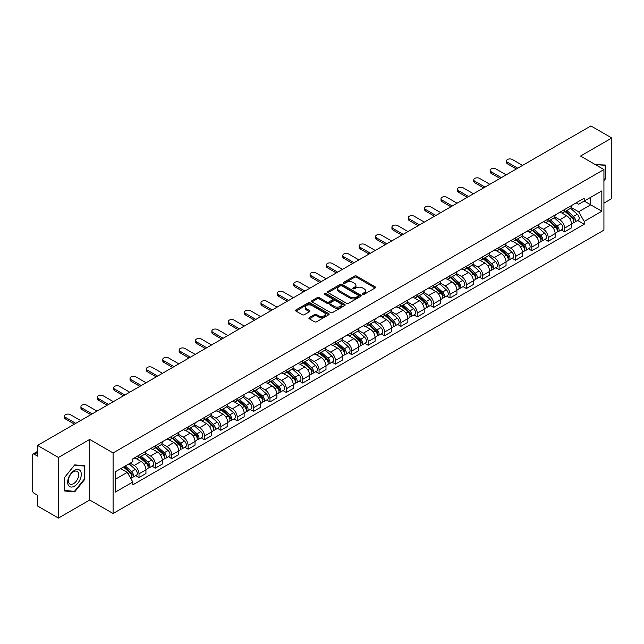 <?xml version="1.0" encoding="UTF-8"?>
<svg xmlns="http://www.w3.org/2000/svg" width="644" height="644" viewBox="0 0 644 644"><rect width="100%" height="100%" fill="white"/><g stroke="black" fill="none" stroke-linecap="round" stroke-linejoin="round"><path stroke-width="0.97" d="M362.741 294.3A1.022 0.588 0 0 0 364.182 294.3L375.122 287.989A1.457 0.837 0 0 0 375.549 287.393A1.457 0.837 0 0 0 375.122 286.797L356.583 276.091A1.457 0.837 0 0 0 354.53 276.091L343.582 282.41A1.022 0.588 0 0 0 343.284 282.829A1.022 0.588 0 0 0 343.582 283.247A1.022 0.588 0 0 0 345.023 283.247L346.44 282.426A4.661 2.689 0 0 1 353.033 282.426L354.578 283.32A4.661 2.689 0 0 1 355.947 285.22A4.661 2.689 0 0 1 354.578 287.119L353.162 287.94A1.022 0.588 0 0 0 352.864 288.359A1.022 0.588 0 0 0 353.162 288.77A1.022 0.588 0 0 0 354.603 288.77L356.019 287.957A4.661 2.689 0 0 1 362.612 287.957L364.158 288.85A4.661 2.689 0 0 1 365.518 290.75A4.661 2.689 0 0 1 364.158 292.65L362.741 293.471A1.022 0.588 0 0 0 362.443 293.889A1.022 0.588 0 0 0 362.741 294.3L362.741 293.471M309.313 317.597A1.457 0.837 0 0 0 308.887 318.192A1.457 0.837 0 0 0 309.313 318.788L314.514 321.791A1.457 0.837 0 0 0 316.574 321.791L328.73 314.771A1.457 0.837 0 0 0 329.156 314.175A1.457 0.837 0 0 0 328.73 313.58L310.191 302.881A1.457 0.837 0 0 0 308.13 302.881L295.974 309.893A1.457 0.837 0 0 0 295.548 310.488A1.457 0.837 0 0 0 295.974 311.084L302.261 314.715A1.457 0.837 0 0 0 304.322 314.715L309.523 311.712A1.457 0.837 0 0 0 309.949 311.116A1.457 0.837 0 0 0 309.523 310.521L306.407 308.726A3.896 2.246 0 0 1 305.264 307.132A3.896 2.246 0 0 1 307.671 305.055A3.896 2.246 0 0 1 311.913 305.538L324.117 312.59A3.896 2.246 0 0 1 325.26 314.175A3.896 2.246 0 0 1 322.853 316.252A3.896 2.246 0 0 1 318.611 315.769L316.574 314.594A1.457 0.837 0 0 0 314.514 314.594L309.313 317.597L309.313 318.788L314.514 315.81L314.514 314.594M113.094 452.941L89.701 439.425L58.435 457.481L37.553 445.423L590.918 125.942L611.8 137.993L580.534 156.049L603.927 169.557L113.094 452.941L113.094 513.518L603.927 230.133L603.927 169.557M346.544 303.3A1.457 0.837 0 0 0 348.605 303.3L360.761 296.28A1.457 0.837 0 0 0 361.187 295.685A1.457 0.837 0 0 0 360.761 295.089L342.222 284.39A1.457 0.837 0 0 0 340.161 284.39L328.005 291.402A1.457 0.837 0 0 0 327.579 291.998A1.457 0.837 0 0 0 328.005 292.593L346.544 303.3M324.858 294.525A1.022 0.588 0 0 1 325.896 294.67L344.725 305.538L332.586 312.541A1.457 0.837 0 0 1 330.533 312.541L311.994 301.843L311.994 300.651A1.457 0.837 0 0 0 311.567 301.247A1.457 0.837 0 0 0 311.994 301.843M311.994 300.651L317.194 297.649A1.457 0.837 0 0 1 319.255 297.649L326.774 301.988A1.457 0.837 0 0 0 328.834 301.988L332.28 299.999A1.457 0.837 0 0 0 332.707 299.404A1.457 0.837 0 0 0 332.28 298.808L324.455 294.292A1.022 0.588 0 0 1 324.157 293.873A1.022 0.588 0 0 1 324.785 293.326A1.022 0.588 0 0 1 325.896 293.455L344.741 304.338A1.457 0.837 0 0 1 345.168 304.934A1.457 0.837 0 0 1 344.741 305.53L344.741 304.338M58.435 457.481L58.435 518.058L37.553 506.007L37.553 495.284L34.301 493.401A2.97 1.715 -120 0 1 32.2 489.77L32.2 455.485A2.97 1.715 -120 0 1 32.812 454.125L37.553 451.388M603.927 203.118L611.8 198.577L611.8 137.993M58.435 518.058L89.701 500.01L113.094 513.518M37.553 445.423L37.553 456.145L34.301 454.27A2.97 1.715 -120 0 0 32.812 454.125M564.587 209.542A6.826 3.945 60 0 1 563.17 212.601L570.093 208.608A6.826 3.945 -120 0 0 571.51 205.541M554.758 216.891L559.757 219.773A6.826 3.945 60 0 1 564.587 228.137L571.51 224.136A6.826 3.945 -120 0 0 566.68 215.78L561.729 212.914M571.51 224.136L571.51 227.831L564.587 231.832L561.262 229.916M563.17 212.601A6.826 3.945 60 0 1 559.813 212.295M564.587 228.137L564.587 231.832M548.213 218.992A6.826 3.945 60 0 1 546.804 222.051L553.727 218.05A6.826 3.945 -120 0 0 555.144 214.991M544.896 239.367L548.213 241.283L555.144 237.282L555.144 233.587A6.826 3.945 -120 0 0 550.314 225.231L545.355 222.365M546.804 222.051A6.826 3.945 60 0 1 543.439 221.745M538.384 226.342L543.391 229.224A6.826 3.945 60 0 1 548.213 237.588L548.213 241.283M531.847 228.435A6.826 3.945 60 0 1 530.431 231.502L537.362 227.501A6.826 3.945 -120 0 0 538.77 224.442M528.531 248.817L531.847 250.733L538.77 246.733L538.77 243.038A6.826 3.945 -120 0 0 533.948 234.682L528.99 231.816M530.431 231.502A6.826 3.945 60 0 1 527.074 231.196M522.018 235.785L527.025 238.674A6.826 3.945 60 0 1 531.847 247.038L531.847 250.733M515.482 237.886A6.826 3.945 60 0 1 514.065 240.953L520.988 236.952A6.826 3.945 -120 0 0 522.405 233.893M512.157 258.26L515.482 260.184L522.405 256.183L522.405 252.488A6.826 3.945 -120 0 0 517.575 244.124L512.624 241.267M514.065 240.953A6.826 3.945 60 0 1 510.708 240.647M505.653 245.235L510.652 248.125A6.826 3.945 60 0 1 515.482 256.489L515.482 260.184M499.108 247.336A6.826 3.945 60 0 1 497.699 250.403L504.622 246.402A6.826 3.945 -120 0 0 506.039 243.343M495.791 267.711L499.108 269.635L506.039 265.634L506.039 261.939A6.826 3.945 -120 0 0 501.209 253.575L496.25 250.717M497.699 250.403A6.826 3.945 60 0 1 494.334 250.097M489.287 254.686L494.286 257.576A6.826 3.945 60 0 1 499.108 265.94L499.108 269.635M482.742 256.787A6.826 3.945 60 0 1 481.334 259.854L488.257 255.853A6.826 3.945 -120 0 0 489.665 252.794M479.426 277.162L482.742 279.077L489.665 275.085L489.665 271.39A6.826 3.945 -120 0 0 484.843 263.026L479.885 260.168M481.334 259.854A6.826 3.945 60 0 1 477.969 259.548M472.913 264.137L477.92 267.027A6.826 3.945 60 0 1 482.742 275.382L482.742 279.077M466.377 266.238A6.826 3.945 60 0 1 464.96 269.305L471.883 265.304A6.826 3.945 -120 0 0 473.3 262.237M463.052 286.612L466.377 288.528L473.3 284.535L473.3 280.84A6.826 3.945 -120 0 0 468.478 272.476L463.519 269.619M464.96 269.305A6.826 3.945 60 0 1 461.603 268.991M456.548 273.587L461.547 276.477A6.826 3.945 60 0 1 466.377 284.833L466.377 288.528M450.003 275.688A6.826 3.945 60 0 1 448.594 278.755L455.517 274.755A6.826 3.945 -120 0 0 456.934 271.688M446.686 296.063L450.011 297.979L456.934 293.986L456.934 290.291A6.826 3.945 -120 0 0 452.104 281.927L447.145 279.069M448.594 278.755A6.826 3.945 60 0 1 445.229 278.441M440.182 283.038L445.181 285.928A6.826 3.945 60 0 1 450.011 294.284L450.011 297.979M433.637 285.139A6.826 3.945 60 0 1 432.229 288.206L439.152 284.205A6.826 3.945 -120 0 0 440.56 281.138M430.321 305.514L433.637 307.43L440.56 303.437L440.56 299.742A6.826 3.945 -120 0 0 435.738 291.378L430.78 288.52M432.229 288.206A6.826 3.945 60 0 1 428.864 287.892M423.808 292.489L428.815 295.379A6.826 3.945 60 0 1 433.637 303.735L433.637 307.43M417.272 294.59A6.826 3.945 60 0 1 415.855 297.649L422.786 293.656A6.826 3.945 -120 0 0 424.195 290.589M413.947 314.964L417.272 316.88L424.195 312.879L424.195 309.184A6.826 3.945 -120 0 0 419.373 300.829L414.414 297.963M415.855 297.649A6.826 3.945 60 0 1 412.498 297.343M407.443 301.939L412.442 304.829A6.826 3.945 60 0 1 417.272 313.185L417.272 316.88M400.906 304.04A6.826 3.945 60 0 1 399.489 307.099L406.412 303.107A6.826 3.945 -120 0 0 407.829 300.04M397.581 324.415L400.906 326.331L407.829 322.33L407.829 318.635A6.826 3.945 -120 0 0 402.999 310.279L398.048 307.413M399.489 307.099A6.826 3.945 60 0 1 396.132 306.794M391.077 311.39L396.076 314.28A6.826 3.945 60 0 1 400.906 322.636L400.906 326.331M384.532 313.491A6.826 3.945 60 0 1 383.124 316.55L390.047 312.557A6.826 3.945 -120 0 0 391.455 309.49M381.216 333.866L384.532 335.782L391.463 331.781L391.463 328.086A6.826 3.945 -120 0 0 386.633 319.73L381.675 316.864M383.124 316.55A6.826 3.945 60 0 1 379.759 316.244M374.703 320.841L379.71 323.723A6.826 3.945 60 0 1 384.532 332.087L384.532 335.782M368.167 322.942A6.826 3.945 60 0 1 366.75 326.001L373.681 322.008A6.826 3.945 -120 0 0 375.09 318.941M364.85 343.316L368.167 345.232L375.09 341.231L375.09 337.537A6.826 3.945 -120 0 0 370.268 329.181L365.309 326.315M366.75 326.001A6.826 3.945 60 0 1 363.393 325.695M358.338 330.292L363.337 333.173A6.826 3.945 60 0 1 368.167 341.537L368.167 345.232M351.801 332.393A6.826 3.945 60 0 1 350.384 335.452L357.307 331.459A6.826 3.945 -120 0 0 358.724 328.392M348.476 352.767L351.801 354.683L358.724 350.682L358.724 346.987A6.826 3.945 -120 0 0 353.894 338.631L348.943 335.766M350.384 335.452A6.826 3.945 60 0 1 347.027 335.146M341.972 339.742L346.971 342.624A6.826 3.945 60 0 1 351.801 350.988L351.801 354.683M335.427 341.835A6.826 3.945 60 0 1 334.019 344.902L340.942 340.901A6.826 3.945 -120 0 0 342.358 337.842M332.111 362.218L335.427 364.134L342.358 360.133L342.358 356.438A6.826 3.945 -120 0 0 337.528 348.082L332.57 345.216M334.019 344.902A6.826 3.945 60 0 1 330.654 344.596M325.598 349.193L330.605 352.075A6.826 3.945 60 0 1 335.427 360.439L335.427 364.134M319.062 351.286A6.826 3.945 60 0 1 317.645 354.353L324.576 350.352A6.826 3.945 -120 0 0 325.985 347.293M315.745 371.668L319.062 373.584L325.985 369.584L325.985 365.889A6.826 3.945 -120 0 0 321.163 357.525L316.204 354.667M317.645 354.353A6.826 3.945 60 0 1 314.288 354.047M309.233 358.636L314.232 361.526A6.826 3.945 60 0 1 319.062 369.889L319.062 373.584M302.696 360.737A6.826 3.945 60 0 1 301.279 363.804L308.202 359.803A6.826 3.945 -120 0 0 309.619 356.744M299.371 381.111L302.696 383.035L309.619 379.034L309.619 375.339A6.826 3.945 -120 0 0 304.789 366.975L299.838 364.118M301.279 363.804A6.826 3.945 60 0 1 297.922 363.498M292.867 368.086L297.866 370.976A6.826 3.945 60 0 1 302.696 379.34L302.696 383.035M286.322 370.187A6.826 3.945 60 0 1 284.914 373.254L291.837 369.254A6.826 3.945 -120 0 0 293.253 366.195M283.006 390.562L286.322 392.486L293.253 388.485L293.253 384.79A6.826 3.945 -120 0 0 288.423 376.426L283.465 373.568M284.914 373.254A6.826 3.945 60 0 1 281.549 372.948M276.501 377.537L281.5 380.427A6.826 3.945 60 0 1 286.322 388.783L286.322 392.486M269.957 379.638A6.826 3.945 60 0 1 268.548 382.705L275.471 378.704A6.826 3.945 -120 0 0 276.88 375.645M266.64 400.013L269.957 401.928L276.88 397.936L276.88 394.241A6.826 3.945 -120 0 0 272.058 385.877L267.099 383.019M268.548 382.705A6.826 3.945 60 0 1 265.183 382.399M260.128 386.988L265.135 389.878A6.826 3.945 60 0 1 269.957 398.233L269.957 401.928M253.591 389.089A6.826 3.945 60 0 1 252.174 392.156L259.097 388.155A6.826 3.945 -120 0 0 260.514 385.088M250.266 409.463L253.591 411.379L260.514 407.386L260.514 403.691A6.826 3.945 -120 0 0 255.684 395.327L250.733 392.47M252.174 392.156A6.826 3.945 60 0 1 248.817 391.842M243.762 396.438L248.761 399.328A6.826 3.945 60 0 1 253.591 407.684L253.591 411.379M237.217 398.539A6.826 3.945 60 0 1 235.809 401.606L242.732 397.606A6.826 3.945 -120 0 0 244.148 394.539M233.901 418.914L237.225 420.83L244.148 416.837L244.148 413.142A6.826 3.945 -120 0 0 239.318 404.778L234.36 401.92M235.809 401.606A6.826 3.945 60 0 1 232.444 401.293M227.396 405.889L232.395 408.779A6.826 3.945 60 0 1 237.225 417.135L237.225 420.83M220.852 407.99A6.826 3.945 60 0 1 219.443 411.057L226.366 407.056A6.826 3.945 -120 0 0 227.775 403.989M217.535 428.365L220.852 430.281L227.775 426.288L227.775 422.585A6.826 3.945 -120 0 0 222.953 414.229L217.994 411.371M219.443 411.057A6.826 3.945 60 0 1 216.078 410.743M211.023 415.34L216.03 418.23A6.826 3.945 60 0 1 220.852 426.586L220.852 430.281M204.486 417.441A6.826 3.945 60 0 1 203.069 420.5L210 416.507A6.826 3.945 -120 0 0 211.409 413.44M201.161 437.815L204.486 439.731L211.409 435.73L211.409 432.035A6.826 3.945 -120 0 0 206.587 423.68L201.628 420.814M203.069 420.5A6.826 3.945 60 0 1 199.712 420.194M194.657 424.79L199.656 427.68A6.826 3.945 60 0 1 204.486 436.036L204.486 439.731M188.12 426.892A6.826 3.945 60 0 1 186.704 429.951L193.627 425.958A6.826 3.945 -120 0 0 195.043 422.891M184.796 447.266L188.12 449.182L195.043 445.181L195.043 441.486A6.826 3.945 -120 0 0 190.213 433.13L185.263 430.264M186.704 429.951A6.826 3.945 60 0 1 183.347 429.645M178.291 434.241L183.29 437.131A6.826 3.945 60 0 1 188.12 445.487L188.12 449.182M171.747 436.342A6.826 3.945 60 0 1 170.338 439.401L177.261 435.408A6.826 3.945 -120 0 0 178.67 432.341M168.43 456.717L171.747 458.633L178.678 454.632L178.678 450.937A6.826 3.945 -120 0 0 173.848 442.581L168.889 439.715M170.338 439.401A6.826 3.945 60 0 1 166.973 439.095M161.918 443.692L166.925 446.574A6.826 3.945 60 0 1 171.747 454.938L171.747 458.633M155.381 445.793A6.826 3.945 60 0 1 153.964 448.852L160.895 444.859A6.826 3.945 -120 0 0 162.304 441.792M152.056 466.167L155.381 468.083L162.304 464.083L162.304 460.388A6.826 3.945 -120 0 0 157.482 452.032L152.523 449.166M153.964 448.852A6.826 3.945 60 0 1 150.607 448.546M145.552 453.143L150.551 456.024A6.826 3.945 60 0 1 155.381 464.388L155.381 468.083M139.015 455.244A6.826 3.945 60 0 1 137.599 458.303L144.522 454.302A6.826 3.945 -120 0 0 145.938 451.243M135.691 475.618L139.015 477.534L145.938 473.533L145.938 469.838A6.826 3.945 -120 0 0 141.108 461.482L136.158 458.617M137.599 458.303A6.826 3.945 60 0 1 134.242 457.997M130.201 463.173L134.185 465.475A6.826 3.945 60 0 1 139.015 473.839L139.015 477.534M576.179 202.844L578.642 204.269L601.834 190.882L590.709 197.305L590.709 204.816L578.642 211.779L571.123 207.44M115.195 479.353L127.262 472.382L132.825 482.018L115.195 492.193L115.195 471.835L132.825 461.659L132.825 458.81L584.205 198.207L584.205 201.057L601.834 211.232L584.205 221.415L578.642 211.779M601.834 190.882L601.834 211.232M132.825 482.018L132.825 484.86L584.205 224.257L584.205 221.415M603.927 180.731L605.666 178.581L605.666 165.081L595.241 164.542L605.135 165.347L605.135 178.428L603.927 179.934M89.701 439.425L89.701 500.01M64.569 490.978L74.696 491.879L84.823 479.281L84.823 465.781L74.696 464.879L64.569 477.478L64.569 490.978M127.262 472.382L120.758 468.631M577.636 220.465L584.205 224.257M605.135 178.275L605.666 178.581M73.625 491.259L74.696 491.879M84.292 478.983L84.823 479.281M363.144 294.445L364.158 293.865A4.661 2.689 0 0 0 365.518 291.965L365.518 290.75M355.947 285.22L355.947 286.435A4.661 2.689 0 0 1 354.578 288.335L353.572 288.914M375.106 287.997L356.583 277.306A1.457 0.837 0 0 0 354.53 277.306L343.993 283.384M360.737 296.288L342.222 285.598A1.457 0.837 0 0 0 340.161 285.598L328.029 292.601M358.185 296.103A1.022 0.588 0 0 0 358.483 295.685A1.022 0.588 0 0 0 358.185 295.266L341.908 285.872A1.022 0.588 0 0 0 340.467 285.872L338.977 286.733A4.661 2.689 0 0 0 337.609 288.641A4.661 2.689 0 0 0 338.977 290.541L350.094 296.964A4.661 2.689 0 0 0 356.687 296.964L358.185 296.103L358.185 297.311A1.022 0.588 0 0 0 358.483 296.9L358.483 295.685M337.609 288.641L337.609 289.848A4.661 2.689 0 0 0 338.977 291.756L338.977 290.541M358.185 297.311L356.687 298.172A4.661 2.689 0 0 1 350.094 298.172L338.977 291.756M312.01 301.851L317.194 298.856L317.194 297.649M332.707 299.404L332.707 300.611A1.457 0.837 0 0 1 332.28 301.207L328.834 303.203A1.457 0.837 0 0 1 326.774 303.203L319.255 298.856A1.457 0.837 0 0 0 317.194 298.856M334.574 306.496A3.896 2.246 0 0 0 338.816 306.979A3.896 2.246 0 0 0 341.223 304.902A3.896 2.246 0 0 0 340.08 303.308L335.782 300.829A1.457 0.837 0 0 0 333.721 300.829L330.275 302.817A1.457 0.837 0 0 0 329.849 303.413A1.457 0.837 0 0 0 330.275 304.008L334.574 306.496L334.574 307.703A3.896 2.246 0 0 0 338.816 308.194A3.896 2.246 0 0 0 341.223 306.117L341.223 304.902M329.849 303.413L329.849 304.628A1.457 0.837 0 0 0 330.275 305.224L330.275 304.008M334.574 307.703L330.275 305.224M325.26 314.175L325.26 315.391A3.896 2.246 0 0 1 322.853 317.468A3.896 2.246 0 0 1 318.611 316.977L316.574 315.81A1.457 0.837 0 0 0 314.514 315.81M305.264 307.132L305.264 308.347A3.896 2.246 0 0 0 306.407 309.933L306.407 308.726M309.498 311.72L306.407 309.933M328.706 314.787L310.191 304.089A1.457 0.837 0 0 0 308.13 304.089L295.999 311.1M565.054 211.514L571.727 217.463A3.711 2.141 60 0 1 572.894 223.202L571.51 223.999M565.231 211.667L568.37 213.486M565.73 211.127L573.152 217.744A1.779 1.03 60 0 1 573.707 220.498A1.779 1.03 60 0 1 573.546 220.562M566.841 210.483L573.514 216.432A3.711 2.141 60 0 1 574.673 222.172A3.711 2.141 60 0 1 573.554 222.293M570.56 208.254L577.29 214.251A3.711 2.141 60 0 1 578.449 219.99L574.673 222.172M516.375 168.978L507.504 163.866A3.413 1.972 180 0 1 506.506 162.473L506.506 160.895A3.413 1.972 -0 0 0 507.504 162.288L517.736 168.197M522.566 165.403L512.334 159.503A3.413 1.972 -0 0 0 508.615 159.076A3.413 1.972 -0 0 0 506.506 160.895M548.688 220.964L555.361 226.913A3.711 2.141 60 0 1 556.521 232.653L555.136 233.45M548.865 221.117L552.005 222.937M549.364 220.578L556.786 227.195A1.779 1.03 60 0 1 557.342 229.948A1.779 1.03 60 0 1 557.181 230.013M550.475 219.934L557.141 225.883A3.711 2.141 60 0 1 558.308 231.623A3.711 2.141 60 0 1 557.189 231.743M554.194 217.704L560.924 223.701A3.711 2.141 60 0 1 562.083 229.441L558.308 231.623M532.322 230.415L538.988 236.364A3.711 2.141 60 0 1 540.155 242.104L538.77 242.901M532.499 230.568L535.639 232.379M532.99 230.021L540.413 236.646A1.779 1.03 60 0 1 540.976 239.399A1.779 1.03 60 0 1 540.815 239.463M534.101 229.385L540.775 235.334A3.711 2.141 60 0 1 541.942 241.073A3.711 2.141 60 0 1 540.815 241.186M537.821 227.147L544.55 233.152A3.711 2.141 60 0 1 545.718 238.892L541.942 241.073M604.491 164.977L605.135 165.347M80.387 470.909A9.644 5.571 120 0 0 71.073 473.404A9.644 5.571 120 0 0 68.578 485.608A9.644 5.571 120 0 0 77.892 483.113A9.644 5.571 120 0 0 80.387 470.909M77.996 472.141A7.301 4.218 120 0 0 77.175 471.384A7.301 4.218 120 0 0 70.381 474.789A7.301 4.218 120 0 0 69.053 483.274A7.301 4.218 120 0 0 69.874 484.03A7.301 4.218 120 0 0 76.668 480.625A7.301 4.218 120 0 0 77.996 472.141M74.487 491.34L64.674 490.462L64.674 477.381L74.487 465.177L84.292 466.055L84.292 479.136L74.487 491.34M83.648 465.676L84.292 466.055M500.002 178.428L491.139 173.317A3.413 1.972 180 0 1 490.14 171.916L490.14 170.346A3.413 1.972 -0 0 0 491.139 171.739L501.37 177.647M506.192 174.854L495.961 168.953A3.413 1.972 -0 0 0 492.241 168.527A3.413 1.972 -0 0 0 490.14 170.346M483.636 187.879L474.773 182.759A3.413 1.972 180 0 1 473.767 181.367L473.767 179.797A3.413 1.972 -0 0 0 474.773 181.189L484.996 187.09M489.826 184.305L479.595 178.404A3.413 1.972 -0 0 0 475.876 177.977A3.413 1.972 -0 0 0 473.767 179.797M515.957 239.866L522.622 245.815A3.711 2.141 60 0 1 523.789 251.554L522.405 252.351M516.126 240.019L519.273 241.83M516.625 239.471L524.047 246.097A1.779 1.03 60 0 1 524.61 248.85A1.779 1.03 60 0 1 524.441 248.914M517.736 238.835L524.409 244.784A3.711 2.141 60 0 1 525.568 250.524A3.711 2.141 60 0 1 524.449 250.637M521.455 236.598L528.185 242.603A3.711 2.141 60 0 1 529.352 248.343L525.568 250.524M499.583 249.317L506.256 255.266A3.711 2.141 60 0 1 507.416 260.997L506.039 261.802M499.76 249.47L502.9 251.281M500.259 248.922L507.681 255.547A1.779 1.03 60 0 1 508.237 258.3A1.779 1.03 60 0 1 508.076 258.365M501.37 248.286L508.036 254.235A3.711 2.141 60 0 1 509.203 259.975A3.711 2.141 60 0 1 508.084 260.087M505.089 246.048L511.819 252.054A3.711 2.141 60 0 1 512.978 257.793L509.203 259.975M483.217 258.759L489.883 264.716A3.711 2.141 60 0 1 491.05 270.448L489.665 271.253M483.394 258.92L486.534 260.731M483.894 258.373L491.308 264.998A1.779 1.03 60 0 1 491.871 267.751A1.779 1.03 60 0 1 491.71 267.815M485.004 257.737L491.67 263.686A3.711 2.141 60 0 1 492.837 269.417A3.711 2.141 60 0 1 491.718 269.538M488.716 255.499L495.445 261.504A3.711 2.141 60 0 1 496.613 267.244L492.837 269.417M467.27 197.33L458.399 192.21A3.413 1.972 180 0 1 457.401 190.817L457.401 189.247A3.413 1.972 -0 0 0 458.399 190.64L468.631 196.541M473.461 193.755L463.229 187.855A3.413 1.972 -0 0 0 459.51 187.428A3.413 1.972 -0 0 0 457.401 189.247M450.897 206.78L442.034 201.661A3.413 1.972 180 0 1 441.035 200.268L441.035 198.698A3.413 1.972 -0 0 0 442.034 200.091L452.265 205.991M457.087 203.206L446.856 197.297A3.413 1.972 -0 0 0 443.136 196.871A3.413 1.972 -0 0 0 441.035 198.698M434.531 216.231L425.668 211.111A3.413 1.972 180 0 1 424.662 209.719L424.662 208.141A3.413 1.972 -0 0 0 425.668 209.542L435.891 215.442M440.721 212.657L430.49 206.748A3.413 1.972 -0 0 0 426.771 206.322A3.413 1.972 -0 0 0 424.662 208.141M466.852 268.21L473.517 274.167A3.711 2.141 60 0 1 474.684 279.899L473.3 280.704M467.029 268.371L470.168 270.182M467.52 267.824L474.942 274.449A1.779 1.03 60 0 1 475.505 277.202A1.779 1.03 60 0 1 475.336 277.266M468.631 267.18L475.304 273.137A3.711 2.141 60 0 1 476.463 278.868A3.711 2.141 60 0 1 475.344 278.989M472.35 264.95L479.08 270.955A3.711 2.141 60 0 1 480.247 276.687L476.463 278.868M418.165 225.682L409.294 220.562A3.413 1.972 180 0 1 408.296 219.169L408.296 217.592A3.413 1.972 -0 0 0 409.294 218.984L419.526 224.893M424.356 222.108L414.124 216.199A3.413 1.972 -0 0 0 410.405 215.772A3.413 1.972 -0 0 0 408.296 217.592M450.478 277.661L457.151 283.618A3.711 2.141 60 0 1 458.319 289.349L456.934 290.146M450.655 277.822L453.795 279.633M451.154 277.274L458.576 283.899A1.779 1.03 60 0 1 459.132 286.652A1.779 1.03 60 0 1 458.971 286.717M452.265 276.63L458.931 282.587A3.711 2.141 60 0 1 460.098 288.319A3.711 2.141 60 0 1 458.979 288.44M455.984 274.4L462.714 280.406A3.711 2.141 60 0 1 463.873 286.137L460.098 288.319M401.792 235.132L392.929 230.013A3.413 1.972 180 0 1 391.93 228.62L391.93 227.042A3.413 1.972 -0 0 0 392.929 228.435L403.16 234.344M407.982 231.558L397.759 225.65A3.413 1.972 -0 0 0 394.039 225.223A3.413 1.972 -0 0 0 391.93 227.042M434.112 287.111L440.786 293.068A3.711 2.141 60 0 1 441.945 298.8L440.56 299.597M434.289 287.272L437.429 289.084M434.789 286.725L442.211 293.35A1.779 1.03 60 0 1 442.766 296.103A1.779 1.03 60 0 1 442.605 296.168M435.899 286.081L442.565 292.038A3.711 2.141 60 0 1 443.732 297.769A3.711 2.141 60 0 1 442.613 297.89M439.619 283.851L446.34 289.856A3.711 2.141 60 0 1 447.508 295.588L443.732 297.769M385.426 244.583L376.563 239.463A3.413 1.972 180 0 1 375.565 238.071L375.565 236.493A3.413 1.972 -0 0 0 376.563 237.886L386.786 243.794M391.616 241.009L381.385 235.1A3.413 1.972 -0 0 0 377.666 234.674A3.413 1.972 -0 0 0 375.565 236.493M417.747 296.562L424.412 302.511A3.711 2.141 60 0 1 425.579 308.251L424.195 309.048M417.924 296.723L421.063 298.534M418.415 296.176L425.837 302.801A1.779 1.03 60 0 1 426.4 305.554A1.779 1.03 60 0 1 426.239 305.618M419.526 295.532L426.199 301.489A3.711 2.141 60 0 1 427.358 307.22A3.711 2.141 60 0 1 426.239 307.341M423.245 293.302L429.975 299.307A3.711 2.141 60 0 1 431.142 305.039L427.358 307.22M369.06 254.034L360.189 248.914A3.413 1.972 180 0 1 359.191 247.521L359.191 245.944A3.413 1.972 -0 0 0 360.189 247.336L370.421 253.245M375.251 250.46L365.019 244.551A3.413 1.972 -0 0 0 361.3 244.124A3.413 1.972 -0 0 0 359.191 245.944M401.373 306.013L408.046 311.962A3.711 2.141 60 0 1 409.214 317.701L407.829 318.498M401.55 306.174L404.69 307.985M402.049 305.626L409.471 312.243A1.779 1.03 60 0 1 410.027 315.005A1.779 1.03 60 0 1 409.866 315.069M403.16 304.982L409.834 310.931A3.711 2.141 60 0 1 410.993 316.671A3.711 2.141 60 0 1 409.874 316.792M406.879 302.752L413.609 308.758A3.711 2.141 60 0 1 414.768 314.489L410.993 316.671M352.687 263.485L343.824 258.365A3.413 1.972 180 0 1 342.825 256.972L342.825 255.394A3.413 1.972 -0 0 0 343.824 256.787L354.055 262.696M358.877 259.91L348.654 254.002A3.413 1.972 -0 0 0 344.934 253.575A3.413 1.972 -0 0 0 342.825 255.394M385.007 315.463L391.681 321.412A3.711 2.141 60 0 1 392.84 327.152L391.455 327.949M385.184 315.624L388.324 317.436M385.684 315.077L393.106 321.694A1.779 1.03 60 0 1 393.661 324.447A1.779 1.03 60 0 1 393.5 324.512M386.794 314.433L393.46 320.382A3.711 2.141 60 0 1 394.627 326.122A3.711 2.141 60 0 1 393.508 326.242M390.514 312.203L397.235 318.2A3.711 2.141 60 0 1 398.403 323.94L394.627 326.122M336.321 272.935L327.458 267.815A3.413 1.972 180 0 1 326.46 266.423L326.46 264.845A3.413 1.972 -0 0 0 327.458 266.238L337.689 272.146M342.511 269.361L332.28 263.452A3.413 1.972 -0 0 0 328.561 263.026A3.413 1.972 -0 0 0 326.46 264.845M368.642 324.914L375.307 330.863A3.711 2.141 60 0 1 376.474 336.603L375.09 337.4M368.819 325.075L371.958 326.886M369.31 324.528L376.732 331.145A1.779 1.03 60 0 1 377.295 333.898A1.779 1.03 60 0 1 377.134 333.962M370.421 323.884L377.094 329.833A3.711 2.141 60 0 1 378.261 335.572A3.711 2.141 60 0 1 377.134 335.693M374.14 321.654L380.87 327.651A3.711 2.141 60 0 1 382.037 333.391L378.261 335.572M319.955 282.386L311.084 277.266A3.413 1.972 180 0 1 310.086 275.874L310.086 274.296A3.413 1.972 -0 0 0 311.084 275.688L321.316 281.597M326.146 278.812L315.914 272.903A3.413 1.972 -0 0 0 312.195 272.476A3.413 1.972 -0 0 0 310.086 274.296M352.268 334.365L358.941 340.314A3.711 2.141 60 0 1 360.109 346.053L358.724 346.85M352.445 334.518L355.585 336.337M352.944 333.978L360.366 340.596A1.779 1.03 60 0 1 360.922 343.349A1.779 1.03 60 0 1 360.761 343.413M354.055 333.334L360.729 339.283A3.711 2.141 60 0 1 361.888 345.023A3.711 2.141 60 0 1 360.769 345.144M357.774 331.105L364.504 337.102A3.711 2.141 60 0 1 365.663 342.841L361.888 345.023M303.582 291.829L294.719 286.717A3.413 1.972 180 0 1 293.72 285.324L293.72 283.746A3.413 1.972 -0 0 0 294.719 285.139L304.95 291.048M309.78 288.254L299.549 282.354A3.413 1.972 -0 0 0 295.829 281.927A3.413 1.972 -0 0 0 293.72 283.746M335.902 343.816L342.576 349.764A3.711 2.141 60 0 1 343.735 355.504L342.35 356.301M336.079 343.968L339.219 345.788M336.579 343.429L344.001 350.046A1.779 1.03 60 0 1 344.556 352.799A1.779 1.03 60 0 1 344.395 352.864M337.689 342.785L344.355 348.734A3.711 2.141 60 0 1 345.522 354.474A3.711 2.141 60 0 1 344.403 354.594M341.409 340.547L348.138 346.553A3.711 2.141 60 0 1 349.298 352.292L345.522 354.474M287.216 301.279L278.353 296.168A3.413 1.972 180 0 1 277.355 294.767L277.355 293.197A3.413 1.972 -0 0 0 278.353 294.59L288.584 300.498M293.406 297.705L283.175 291.804A3.413 1.972 -0 0 0 279.456 291.378A3.413 1.972 -0 0 0 277.355 293.197M319.537 353.266L326.202 359.215A3.711 2.141 60 0 1 327.369 364.955L325.985 365.752M319.714 353.419L322.853 355.23M320.205 352.872L327.627 359.497A1.779 1.03 60 0 1 328.19 362.25A1.779 1.03 60 0 1 328.029 362.314M321.316 352.236L327.989 358.185A3.711 2.141 60 0 1 329.156 363.924A3.711 2.141 60 0 1 328.029 364.037M325.035 349.998L331.765 356.003A3.711 2.141 60 0 1 332.932 361.743L329.156 363.924M270.85 310.73L261.987 305.61A3.413 1.972 180 0 1 260.981 304.218L260.981 302.648A3.413 1.972 -0 0 0 261.987 304.04L272.211 309.941M277.041 307.156L266.809 301.255A3.413 1.972 -0 0 0 263.09 300.829A3.413 1.972 -0 0 0 260.981 302.648M303.171 362.717L309.836 368.666A3.711 2.141 60 0 1 311.004 374.406L309.619 375.202M303.34 362.87L306.48 364.681M303.839 362.322L311.261 368.948A1.779 1.03 60 0 1 311.825 371.701A1.779 1.03 60 0 1 311.656 371.765M304.95 361.687L311.624 367.635A3.711 2.141 60 0 1 312.783 373.375A3.711 2.141 60 0 1 311.664 373.488M308.669 359.449L315.399 365.454A3.711 2.141 60 0 1 316.566 371.194L312.783 373.375M254.485 320.181L245.614 315.061A3.413 1.972 180 0 1 244.615 313.668L244.615 312.099A3.413 1.972 -0 0 0 245.614 313.491L255.845 319.392M260.675 316.607L250.444 310.706A3.413 1.972 -0 0 0 246.724 310.271A3.413 1.972 -0 0 0 244.615 312.099M286.797 372.168L293.471 378.117A3.711 2.141 60 0 1 294.63 383.848L293.245 384.653M286.974 372.321L290.114 374.132M287.474 371.773L294.896 378.398A1.779 1.03 60 0 1 295.451 381.151A1.779 1.03 60 0 1 295.29 381.216M288.584 371.137L295.25 377.086A3.711 2.141 60 0 1 296.417 382.826A3.711 2.141 60 0 1 295.298 382.939M292.304 368.899L299.033 374.905A3.711 2.141 60 0 1 300.193 380.644L296.417 382.826M238.111 329.631L229.248 324.512A3.413 1.972 180 0 1 228.25 323.119L228.25 321.549A3.413 1.972 -0 0 0 229.248 322.942L239.479 328.843M244.301 326.057L234.07 320.149A3.413 1.972 -0 0 0 230.351 319.722A3.413 1.972 -0 0 0 228.25 321.549M270.432 381.61L277.097 387.567A3.711 2.141 60 0 1 278.264 393.299L276.88 394.104M270.609 381.771L273.748 383.583M271.108 381.224L278.522 387.849A1.779 1.03 60 0 1 279.085 390.602A1.779 1.03 60 0 1 278.924 390.667M272.211 380.588L278.884 386.537A3.711 2.141 60 0 1 280.051 392.268A3.711 2.141 60 0 1 278.933 392.389M275.93 378.35L282.66 384.355A3.711 2.141 60 0 1 283.827 390.095L280.051 392.268M221.745 339.082L212.882 333.962A3.413 1.972 180 0 1 211.876 332.57L211.876 330.992A3.413 1.972 -0 0 0 212.882 332.393L223.106 338.293M227.936 335.508L217.704 329.599A3.413 1.972 -0 0 0 213.985 329.173A3.413 1.972 -0 0 0 211.876 330.992M254.066 391.061L260.731 397.018A3.711 2.141 60 0 1 261.899 402.75L260.514 403.555M254.243 391.222L257.383 393.033M254.734 390.675L262.156 397.3A1.779 1.03 60 0 1 262.72 400.053A1.779 1.03 60 0 1 262.551 400.117M255.845 390.031L262.519 395.988A3.711 2.141 60 0 1 263.678 401.719A3.711 2.141 60 0 1 262.559 401.84M259.564 387.801L266.294 393.806A3.711 2.141 60 0 1 267.461 399.538L263.678 401.719M205.38 348.533L196.509 343.413A3.413 1.972 180 0 1 195.51 342.02L195.51 340.443A3.413 1.972 -0 0 0 196.509 341.835L206.74 347.744M211.57 344.959L201.339 339.05A3.413 1.972 -0 0 0 197.619 338.623A3.413 1.972 -0 0 0 195.51 340.443M237.692 400.512L244.366 406.469A3.711 2.141 60 0 1 245.533 412.2L244.148 412.997M237.869 400.673L241.009 402.484M238.369 400.125L245.791 406.75A1.779 1.03 60 0 1 246.346 409.504A1.779 1.03 60 0 1 246.185 409.568M239.479 399.481L246.145 405.438A3.711 2.141 60 0 1 247.312 411.17A3.711 2.141 60 0 1 246.193 411.291M243.199 397.251L249.928 403.257A3.711 2.141 60 0 1 251.088 408.988L247.312 411.17M189.006 357.983L180.143 352.864A3.413 1.972 180 0 1 179.145 351.471L179.145 349.893A3.413 1.972 -0 0 0 180.143 351.286L190.374 357.195M195.196 354.409L184.973 348.501A3.413 1.972 -0 0 0 181.254 348.074A3.413 1.972 -0 0 0 179.145 349.893M221.327 409.962L228 415.919A3.711 2.141 60 0 1 229.159 421.651L227.775 422.448M221.504 410.123L224.643 411.935M222.003 409.576L229.425 416.201A1.779 1.03 60 0 1 229.98 418.954A1.779 1.03 60 0 1 229.819 419.019M223.114 408.932L229.779 414.889A3.711 2.141 60 0 1 230.946 420.621A3.711 2.141 60 0 1 229.828 420.741M226.833 406.702L233.555 412.707A3.711 2.141 60 0 1 234.722 418.439L230.946 420.621M172.64 367.434L163.777 362.314A3.413 1.972 180 0 1 162.779 360.922L162.779 359.344A3.413 1.972 -0 0 0 163.777 360.737L174.001 366.645M178.831 363.86L168.599 357.951A3.413 1.972 -0 0 0 164.88 357.525A3.413 1.972 -0 0 0 162.779 359.344M204.961 419.413L211.626 425.362A3.711 2.141 60 0 1 212.794 431.102L211.409 431.899M205.138 419.574L208.278 421.385M205.629 419.027L213.051 425.652A1.779 1.03 60 0 1 213.615 428.405A1.779 1.03 60 0 1 213.446 428.469M206.74 418.383L213.414 424.34A3.711 2.141 60 0 1 214.573 430.071A3.711 2.141 60 0 1 213.454 430.192M210.459 416.153L217.189 422.158A3.711 2.141 60 0 1 218.356 427.89L214.573 430.071M156.275 376.885L147.404 371.765A3.413 1.972 180 0 1 146.405 370.372L146.405 368.795A3.413 1.972 -0 0 0 147.404 370.187L157.635 376.096M162.465 373.311L152.234 367.402A3.413 1.972 -0 0 0 148.514 366.975A3.413 1.972 -0 0 0 146.405 368.795M188.587 428.864L195.261 434.813A3.711 2.141 60 0 1 196.428 440.552L195.043 441.349M188.764 429.025L191.904 430.836M189.264 428.477L196.686 435.094A1.779 1.03 60 0 1 197.241 437.848A1.779 1.03 60 0 1 197.08 437.92M190.374 427.833L197.04 433.782A3.711 2.141 60 0 1 198.207 439.522A3.711 2.141 60 0 1 197.088 439.643M194.094 425.604L200.823 431.609A3.711 2.141 60 0 1 201.983 437.34L198.207 439.522M139.901 386.336L131.038 381.216A3.413 1.972 180 0 1 130.04 379.823L130.04 378.245A3.413 1.972 -0 0 0 131.038 379.638L141.269 385.547M146.091 382.761L135.868 376.853A3.413 1.972 -0 0 0 132.149 376.426A3.413 1.972 -0 0 0 130.04 378.245M172.222 438.314L178.895 444.263A3.711 2.141 60 0 1 180.054 450.003L178.67 450.8M172.399 438.475L175.538 440.287M172.898 437.928L180.32 444.545A1.779 1.03 60 0 1 180.875 447.298A1.779 1.03 60 0 1 180.714 447.363M174.009 437.284L180.674 443.233A3.711 2.141 60 0 1 181.841 448.973A3.711 2.141 60 0 1 180.723 449.093M177.728 435.054L184.45 441.051A3.711 2.141 60 0 1 185.617 446.791L181.841 448.973M123.535 395.786L114.672 390.667A3.413 1.972 180 0 1 113.674 389.274L113.674 387.696A3.413 1.972 -0 0 0 114.672 389.089L124.904 394.997M129.726 392.212L119.494 386.303A3.413 1.972 -0 0 0 115.775 385.877A3.413 1.972 -0 0 0 113.674 387.696M155.856 447.765L162.521 453.714A3.711 2.141 60 0 1 163.689 459.454L162.304 460.251M156.033 447.918L159.173 449.737M156.524 447.379L163.946 453.996A1.779 1.03 60 0 1 164.51 456.749A1.779 1.03 60 0 1 164.349 456.813M157.635 446.735L164.309 452.684A3.711 2.141 60 0 1 165.476 458.423A3.711 2.141 60 0 1 164.349 458.544M161.354 444.505L168.084 450.502A3.711 2.141 60 0 1 169.251 456.242L165.476 458.423M107.17 405.229L98.299 400.117A3.413 1.972 180 0 1 97.3 398.725L97.3 397.147A3.413 1.972 -0 0 0 98.299 398.539L108.53 404.448M113.36 401.663L103.129 395.754A3.413 1.972 -0 0 0 99.409 395.327A3.413 1.972 -0 0 0 97.3 397.147M139.482 457.216L146.156 463.165A3.711 2.141 60 0 1 147.323 468.904L145.938 469.701M139.659 457.369L142.799 459.188M140.159 456.829L147.581 463.447A1.779 1.03 60 0 1 148.136 466.2A1.779 1.03 60 0 1 147.975 466.264M141.269 456.185L147.943 462.134A3.711 2.141 60 0 1 149.102 467.874A3.711 2.141 60 0 1 147.983 467.995M144.989 453.956L151.718 459.953A3.711 2.141 60 0 1 152.878 465.693L149.102 467.874M90.796 414.68L81.933 409.568A3.413 1.972 180 0 1 80.935 408.167L80.935 406.597A3.413 1.972 -0 0 0 81.933 407.99L92.164 413.899M96.986 411.105L86.763 405.205A3.413 1.972 -0 0 0 83.044 404.778A3.413 1.972 -0 0 0 80.935 406.597M123.527 467.029L129.79 472.616A3.711 2.141 60 0 1 130.949 478.355L130.772 478.46M123.592 466.989L126.433 468.631M124.195 466.642L131.215 472.897A1.779 1.03 60 0 1 131.77 475.65A1.779 1.03 60 0 1 131.609 475.715M125.306 465.998L131.569 471.585A3.711 2.141 60 0 1 132.736 477.325A3.711 2.141 60 0 1 131.618 477.446M129.09 463.817L135.345 469.404A3.711 2.141 60 0 1 136.512 475.143L132.736 477.325M74.43 424.13L65.567 419.011A3.413 1.972 180 0 1 64.569 417.618L64.569 416.048A3.413 1.972 -0 0 0 65.567 417.441L75.799 423.35M80.621 420.556L70.389 414.656A3.413 1.972 -0 0 0 66.67 414.229A3.413 1.972 -0 0 0 64.569 416.048M155.381 464.388L162.304 460.388M171.747 454.938L178.678 450.937M188.12 445.487L195.043 441.486M204.486 436.036L211.409 432.035M220.852 426.586L227.775 422.585M237.225 417.135L244.148 413.142M253.591 407.684L260.514 403.691M269.957 398.233L276.88 394.241M286.322 388.783L293.253 384.79M302.696 379.34L309.619 375.339M319.062 369.889L325.985 365.889M335.427 360.439L342.358 356.438M351.801 350.988L358.724 346.987M368.167 341.537L375.09 337.537M384.532 332.087L391.463 328.086M400.906 322.636L407.829 318.635M417.272 313.185L424.195 309.184M433.637 303.735L440.56 299.742M450.011 294.284L456.934 290.291M466.377 284.833L473.3 280.84M482.742 275.382L489.665 271.39M499.108 265.94L506.039 261.939M515.482 256.489L522.405 252.488M531.847 247.038L538.77 243.038M548.213 237.588L555.144 233.587M139.015 473.839L145.938 469.838M134.185 465.475L141.108 461.482M150.551 456.024L157.482 452.032M166.925 446.574L173.848 442.581M183.29 437.131L190.213 433.13M199.656 427.68L206.587 423.68M216.03 418.23L222.953 414.229M232.395 408.779L239.318 404.778M248.761 399.328L255.684 395.327M265.135 389.878L272.058 385.877M281.5 380.427L288.423 376.426M297.866 370.976L304.789 366.975M314.232 361.526L321.163 357.525M330.605 352.075L337.528 348.082M346.971 342.624L353.894 338.631M363.337 333.173L370.268 329.181M379.71 323.723L386.633 319.73M396.076 314.28L402.999 310.279M412.442 304.829L419.373 300.829M428.815 295.379L435.738 291.378M445.181 285.928L452.104 281.927M461.547 276.477L468.478 272.476M477.92 267.027L484.843 263.026M494.286 257.576L501.209 253.575M510.652 248.125L517.575 244.124M527.025 238.674L533.948 234.682M543.391 229.224L550.314 225.231M559.757 219.773L566.68 215.78M37.553 452.394L34.301 454.27M364.158 293.865L364.158 292.65M353.162 288.77L353.162 287.94M354.578 288.335L354.578 287.119M343.582 283.247L343.582 282.41M354.53 277.306L354.53 276.091M356.583 277.306L356.583 276.091M375.122 287.989L375.122 286.797M328.005 292.593L328.005 291.402M340.161 285.598L340.161 284.39M342.222 285.598L342.222 284.39M360.761 296.28L360.761 295.089M350.094 298.172L350.094 296.964M356.687 298.172L356.687 296.964M319.255 298.856L319.255 297.649M326.774 303.203L326.774 301.988M328.834 303.203L328.834 301.988M332.28 301.207L332.28 299.999M325.896 294.67L325.896 293.455M316.574 315.81L316.574 314.594M318.611 316.977L318.611 315.769M309.523 311.712L309.523 310.521M295.974 311.084L295.974 309.893M308.13 304.089L308.13 302.881M310.191 304.089L310.191 302.881M328.73 314.771L328.73 313.58M571.727 217.463L569.65 218.662M574.078 219.684L573.41 220.071M577.29 214.251L573.514 216.432M507.504 162.288L507.504 163.866M555.361 226.913L553.276 228.113M557.712 229.135L557.044 229.522M560.924 223.701L557.141 225.883M538.988 236.364L536.911 237.564M541.346 238.586L540.678 238.972M544.55 233.152L540.775 235.334M491.139 171.739L491.139 173.317M474.773 181.189L474.773 182.759M522.622 245.815L520.545 247.014M524.973 248.037L524.305 248.423M528.185 242.603L524.409 244.784M506.256 255.266L504.171 256.465M508.607 257.487L507.939 257.874M511.819 252.054L508.036 254.235M489.883 264.716L487.806 265.916M492.241 266.938L491.573 267.324M495.445 261.504L491.67 263.686M458.399 190.64L458.399 192.21M442.034 200.091L442.034 201.661M425.668 209.542L425.668 211.111M473.517 274.167L471.44 275.366M475.868 276.389L475.2 276.775M479.08 270.955L475.304 273.137M409.294 218.984L409.294 220.562M457.151 283.618L455.075 284.817M459.502 285.839L458.834 286.218M462.714 280.406L458.931 282.587M392.929 228.435L392.929 230.013M440.786 293.068L438.701 294.268M443.136 295.282L442.468 295.668M446.34 289.856L442.565 292.038M376.563 237.886L376.563 239.463M424.412 302.511L422.335 303.718M426.763 304.733L426.095 305.119M429.975 299.307L426.199 301.489M360.189 247.336L360.189 248.914M408.046 311.962L405.97 313.169M410.397 314.183L409.729 314.57M413.609 308.758L409.834 310.931M343.824 256.787L343.824 258.365M391.681 321.412L389.596 322.612M394.031 323.634L393.363 324.021M397.235 318.2L393.46 320.382M327.458 266.238L327.458 267.815M375.307 330.863L373.23 332.062M377.666 333.085L376.998 333.471M380.87 327.651L377.094 329.833M311.084 275.688L311.084 277.266M358.941 340.314L356.865 341.513M361.292 342.536L360.624 342.922M364.504 337.102L360.729 339.283M294.719 285.139L294.719 286.717M342.576 349.764L340.491 350.964M344.926 351.986L344.258 352.373M348.138 346.553L344.355 348.734M278.353 294.59L278.353 296.168M326.202 359.215L324.125 360.415M328.561 361.437L327.893 361.823M331.765 356.003L327.989 358.185M261.987 304.04L261.987 305.61M309.836 368.666L307.76 369.865M312.187 370.888L311.519 371.274M315.399 365.454L311.624 367.635M245.614 313.491L245.614 315.061M293.471 378.117L291.386 379.316M295.821 380.338L295.153 380.725M299.033 374.905L295.25 377.086M229.248 322.942L229.248 324.512M277.097 387.567L275.02 388.767M279.456 389.789L278.788 390.175M282.66 384.355L278.884 386.537M212.882 332.393L212.882 333.962M260.731 397.018L258.655 398.217M263.082 399.24L262.414 399.626M266.294 393.806L262.519 395.988M196.509 341.835L196.509 343.413M244.366 406.469L242.281 407.668M246.716 408.682L246.048 409.069M249.928 403.257L246.145 405.438M180.143 351.286L180.143 352.864M228 415.919L225.915 417.119M230.351 418.133L229.683 418.519M233.555 412.707L229.779 414.889M163.777 360.737L163.777 362.314M211.626 425.362L209.55 426.57M213.977 427.584L213.309 427.97M217.189 422.158L213.414 424.34M147.404 370.187L147.404 371.765M195.261 434.813L193.184 436.02M197.611 437.034L196.943 437.421M200.823 431.609L197.04 433.782M131.038 379.638L131.038 381.216M178.895 444.263L176.81 445.463M181.246 446.485L180.578 446.872M184.45 441.051L180.674 443.233M114.672 389.089L114.672 390.667M162.521 453.714L160.445 454.914M164.88 455.936L164.204 456.322M168.084 450.502L164.309 452.684M98.299 398.539L98.299 400.117M146.156 463.165L144.079 464.364M148.506 465.387L147.838 465.773M151.718 459.953L147.943 462.134M81.933 407.99L81.933 409.568M129.79 472.616L127.995 473.654M132.141 474.837L131.473 475.224M135.345 469.404L131.569 471.585M65.567 417.441L65.567 419.011"/></g></svg>
